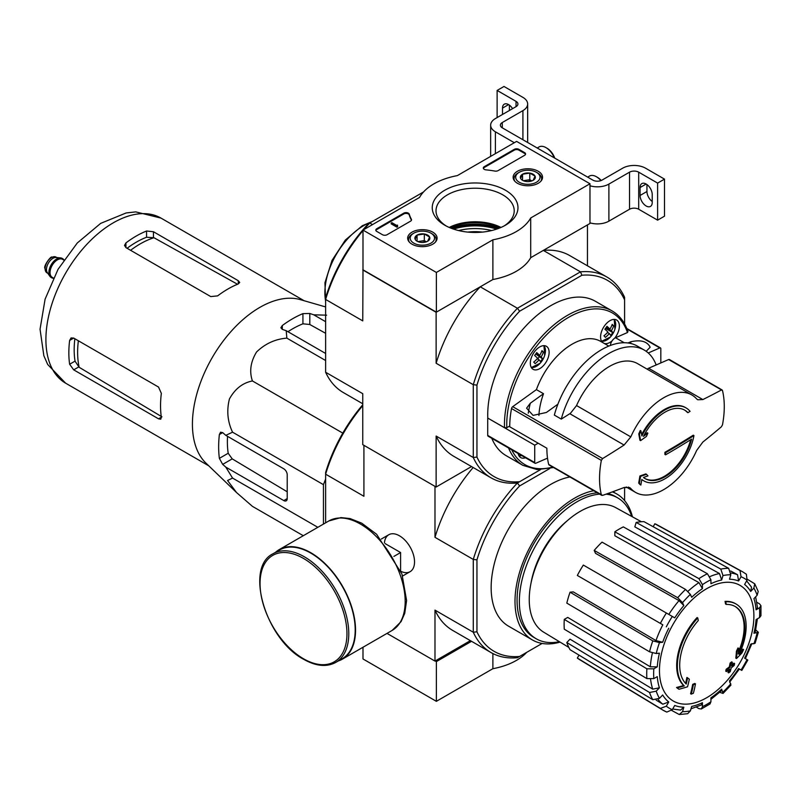 <?xml version="1.0" encoding="UTF-8"?>
<svg xmlns="http://www.w3.org/2000/svg" width="801" height="801" viewBox="0 0 801 801"><rect width="100%" height="100%" fill="white"/><g stroke="black" fill="none" stroke-linecap="round" stroke-linejoin="round"><path stroke-width="1.2" d="M436.365 272.44L362.993 230.087L419.524 197.457A58.363 33.692 180 0 1 457.331 175.619L516.605 141.397L589.977 183.759L530.703 217.982A58.363 33.692 180 0 1 492.885 239.809L436.365 272.44L436.365 312.16L362.993 269.797L362.993 230.087M538.242 171.264A14.708 8.491 180 0 1 542.557 177.371A14.708 8.491 180 0 1 527.839 185.762A14.708 8.491 180 0 1 513.131 177.371A14.708 8.491 180 0 1 522.132 169.442A14.708 8.491 180 0 1 538.242 171.264M432.78 232.15A14.708 8.491 180 0 1 437.086 238.267A14.708 8.491 180 0 1 422.377 246.658A14.708 8.491 180 0 1 407.669 238.267A14.708 8.491 180 0 1 416.66 230.338A14.708 8.491 180 0 1 432.78 232.15M505.421 190.217A42.864 24.751 180 0 1 505.421 225.211A42.864 24.751 180 0 1 444.795 225.211A42.864 24.751 180 0 1 444.795 190.217A42.864 24.751 180 0 1 505.421 190.217M387.073 234.723A3.244 1.872 180 0 1 382.488 234.723L376.75 231.409A3.244 1.872 180 0 1 375.799 230.087A3.244 1.872 180 0 1 376.75 228.766L403.774 213.166A3.244 1.872 180 0 1 407.048 212.706A3.244 1.872 180 0 1 409.261 214.177A66.793 38.558 180 0 0 411.384 219.264A3.244 1.872 180 0 1 411.534 219.824A3.244 1.872 180 0 1 410.583 221.146L387.073 234.723M498.112 170.613A3.244 1.872 180 0 1 494.858 171.074A66.473 38.378 180 0 0 486.027 169.862A3.244 1.872 180 0 1 483.313 168.01A3.244 1.872 180 0 1 484.265 166.688L514.312 149.336A3.244 1.872 180 0 1 518.898 149.336L524.635 152.651A3.244 1.872 180 0 1 525.586 153.972A3.244 1.872 180 0 1 524.635 155.294L498.112 170.613M530.703 217.982L530.703 257.692L589.977 223.469L589.977 183.759M530.703 257.692A58.363 33.692 180 0 1 492.885 279.519L492.885 239.809M492.885 279.519L436.365 312.16M449.521 227.574A42.864 24.751 180 0 1 500.695 227.574M446.197 225.982A39.099 22.578 180 0 1 436.014 210.793A39.099 22.578 180 0 1 460.144 189.937A39.099 22.578 180 0 1 502.758 194.833A39.099 22.578 180 0 1 514.212 210.793A39.099 22.578 180 0 1 504.029 225.982M449.211 227.434A39.099 22.578 180 0 1 501.005 227.434M375.879 230.488A3.244 1.872 180 0 1 376.75 229.557L403.774 213.957A3.244 1.872 180 0 1 407.048 213.497A3.244 1.872 180 0 1 409.261 214.968L409.261 214.177M411.454 220.215A3.244 1.872 180 0 0 411.384 220.055A66.793 38.558 180 0 1 409.261 214.968M397.616 225.982L396.926 226.383L391.198 223.068L391.889 222.678L396.495 225.331L397.506 225.121L397.016 225.522L397.616 226.773L396.926 227.174L396.926 226.383M397.506 225.912L397.506 225.121M396.926 227.174L391.198 223.869L391.198 223.068M483.393 168.41A3.244 1.872 180 0 1 484.265 167.489L514.312 150.137A3.244 1.872 180 0 1 518.898 150.137L524.635 153.442A3.244 1.872 180 0 1 525.506 154.373M415.148 239.279A7.489 4.325 180 0 1 417.081 235.104A7.489 4.325 180 0 1 424.32 233.982A7.489 4.325 180 0 1 429.606 237.046L427.674 241.221A7.489 4.325 180 0 1 420.435 242.333A7.489 4.325 180 0 1 417.081 241.221A7.489 4.325 180 0 1 415.148 239.279L417.081 235.104L424.32 233.982L429.606 237.046A7.489 4.325 180 0 1 427.674 241.221M412.635 233.862L413.777 233.201A12.155 7.019 180 0 1 430.978 233.201A12.155 7.019 180 0 1 430.978 243.124A12.155 7.019 180 0 1 413.777 243.124A12.155 7.019 180 0 1 413.777 233.201L412.635 233.862A13.777 7.96 180 0 0 408.6 239.489L408.6 241.131M430.978 233.201L432.119 233.862A13.777 7.96 180 0 1 436.155 239.489A13.777 7.96 180 0 1 435.354 242.162M409.401 242.162A13.777 7.96 180 0 1 408.6 239.489M418.402 241.822A6.488 3.745 180 0 1 420.695 241.161L417.852 241.602M426.402 241.802L424.32 240.6L420.695 241.161A6.488 3.745 180 0 1 426.352 241.822M424.32 240.6L424.32 233.982M417.081 241.151L417.081 235.104M520.61 178.393A7.489 4.325 180 0 1 522.552 174.218A7.489 4.325 180 0 1 529.781 173.096A7.489 4.325 180 0 1 535.078 176.15L533.136 180.325A7.489 4.325 180 0 1 525.907 181.447A7.489 4.325 180 0 1 522.552 180.325A7.489 4.325 180 0 1 520.61 178.393L522.552 174.218L529.781 173.096L535.078 176.15A7.489 4.325 180 0 1 533.136 180.325M518.097 172.966L519.248 172.305A12.155 7.019 180 0 1 536.44 172.305A12.155 7.019 180 0 1 536.44 182.238A12.155 7.019 180 0 1 519.248 182.238A12.155 7.019 180 0 1 519.248 172.305L518.097 172.966A13.777 7.96 180 0 0 514.062 178.593L514.062 180.245M536.44 172.305L537.591 172.966A13.777 7.96 180 0 1 541.626 178.593A13.777 7.96 180 0 1 540.815 181.276M514.873 181.276A13.777 7.96 180 0 1 514.062 178.593M523.864 180.936A6.488 3.745 180 0 1 526.167 180.275L523.313 180.716M531.864 180.916L529.781 179.714L526.167 180.275A6.488 3.745 180 0 1 531.824 180.936M529.781 179.714L529.781 173.096M522.552 180.265L522.552 174.218M514.312 142.718L495.398 131.805A16.21 9.362 180 0 1 490.653 125.186A16.21 9.362 180 0 1 495.398 118.568L516.034 106.653L516.034 101.357A6.488 3.745 180 0 1 517.937 104A6.488 3.745 180 0 1 516.034 106.653M508.585 104.601L502.507 108.105L502.507 114.463M502.507 108.105A8.591 4.956 60 0 1 504.29 104.17A8.591 4.956 60 0 1 512.58 108.646M516.034 101.357L497.121 90.433L503.999 86.468L522.913 97.382A16.21 9.362 180 0 1 527.659 104A16.21 9.362 180 0 1 522.913 110.618L502.277 122.533A6.488 3.745 180 0 0 500.385 125.186A6.488 3.745 180 0 0 502.277 127.83L592.84 180.115A6.488 3.745 180 0 0 602.012 180.115L622.647 168.2A16.21 9.362 180 0 1 645.576 168.2L664.49 179.124L657.611 183.099L638.697 172.175A6.488 3.745 180 0 0 629.526 172.175L608.89 184.09A16.21 9.362 180 0 1 589.977 185.782M497.121 117.577L497.121 90.433M509.386 110.488L509.386 105.121M527.659 104L527.659 141.066A16.21 9.362 180 0 1 527.499 142.388M652.224 201.502A8.591 4.956 60 0 1 646.948 191.499L646.948 184.55M657.611 183.099L657.611 220.155L664.49 216.19L664.49 179.124M652.224 202.483L652.224 194.543A8.591 4.956 60 0 0 648.47 185.902A8.591 4.956 60 0 0 641.851 183.599A8.591 4.956 60 0 0 640.069 187.534L640.069 195.474A8.591 4.956 60 0 0 643.824 204.115A8.591 4.956 60 0 0 650.442 206.418A8.591 4.956 60 0 0 652.224 202.483M657.611 220.155L638.697 209.241L638.697 172.175M589.977 222.848A16.21 9.362 180 0 0 608.89 221.156L629.526 209.241A6.488 3.745 180 0 1 638.697 209.241M601.241 180.495A12.155 7.019 -120 0 0 597.546 177.401L596.395 176.741A13.777 7.96 -120 0 0 589.506 176.06L587.664 177.121M600.91 180.625A13.777 7.96 -120 0 0 596.395 176.741M554.763 158.137A12.155 7.019 -120 0 0 547.103 148.285L545.952 147.624A13.777 7.96 -120 0 0 539.063 146.933L537.221 148.005M554.292 157.857A13.777 7.96 -120 0 0 545.952 147.624M362.993 647.258L362.993 658.963L436.365 701.326L492.885 668.695A58.363 33.692 0 0 0 526.718 652.334M435.213 660.955L436.365 661.616L436.365 701.326M492.885 653.566L492.885 668.695M436.365 661.616L471.539 641.311M639.458 434.272A907.353 435.464 52.8 0 1 640.59 440.63L639.909 440.23A907.353 435.464 52.8 0 0 638.767 433.872L639.458 434.272A906.672 729.05 103 0 0 640.95 430.888L640.269 430.487A906.672 729.05 103 0 1 638.767 433.872M640.59 440.63A907.473 599.428 -8.5 0 0 646.427 436.415A907.193 729.471 -77 0 0 647.869 433.151L647.188 432.75A907.393 599.378 171.5 0 1 644.174 434.943M647.869 433.151A907.393 599.378 171.5 0 1 643.433 436.385A39.559 22.839 -60 0 1 684.805 410.182A39.559 22.839 -60 0 1 687.939 412.675L687.248 412.285A39.559 22.839 -60 0 0 684.455 409.992M687.939 412.675A907.583 523.994 0 0 0 690.062 411.354A42.153 24.34 -60 0 0 686.016 407.889L685.336 407.489A42.153 24.34 -60 0 1 685.676 407.689M640.95 430.888A907.433 435.504 -127.2 0 1 641.871 435.924A42.153 24.34 -60 0 1 686.016 407.889M641.641 434.633A42.153 24.34 -60 0 1 664.259 409.581A42.153 24.34 -60 0 1 685.336 407.489M643.864 480.89A42.153 24.34 -60 0 0 673.07 472.81A42.153 24.34 -60 0 0 693.946 435.594A907.823 524.124 180 0 1 665.601 452.715A907.873 524.164 60 0 1 665.581 454.818A907.783 524.104 0 0 0 691.603 439.148A39.559 22.839 -60 0 1 645.246 478.698A39.559 22.839 -60 0 1 643.483 477.476A907.373 424.941 8 0 0 647.979 475.904A907.193 128.631 -144.2 0 0 646.507 474.312A907.453 424.981 -172 0 1 640.59 476.365A907.373 606.878 69.5 0 1 639.378 483.474A906.672 128.56 35.8 0 1 640.85 485.056A907.453 606.938 -110.5 0 0 641.821 479.459A42.153 24.34 -60 0 0 643.864 480.89L643.183 480.5A42.153 24.34 -60 0 1 641.801 479.589M640.85 485.056L640.159 484.665A906.672 128.56 35.8 0 0 638.687 483.073A907.373 606.878 69.5 0 0 639.909 475.974A907.453 424.981 -172 0 0 645.816 473.922L646.507 474.312M693.946 435.594L693.255 435.193A907.823 524.124 180 0 1 664.91 452.315A907.873 524.164 60 0 1 664.89 454.417L665.581 454.818M665.601 452.715L664.91 452.315M690.672 439.739A39.559 22.839 -60 0 1 644.905 478.487M640.59 476.365L639.909 475.974M639.378 483.474L638.687 483.073M630.808 436.885A56.26 32.481 -60 0 1 663.719 397.747A56.26 32.481 -60 0 1 691.844 394.963A56.26 32.481 -60 0 1 696.63 398.878L697.721 399.769L702.857 399.569A907.283 456.069 5.7 0 0 721.381 390.007L722.472 390.477A88.19 50.924 -60 0 1 722.472 424.88L721.381 426.803A907.283 583.749 173.5 0 1 702.857 442.042L696.63 450.482A56.26 32.481 -60 0 1 635.583 492.405A56.26 32.481 -60 0 1 630.808 488.48L629.686 487.579L624.089 487.519A907.283 456.069 -174.3 0 1 602.612 495.378L601.351 494.808A88.19 50.924 -60 0 1 601.351 460.395L602.612 458.572A907.283 583.749 -6.5 0 0 624.089 445.046L630.808 436.885L576.55 405.556A56.26 32.481 -60 0 1 637.586 363.634L691.844 394.963M602.612 495.378L548.675 464.39A1.942 1.121 120 0 0 549.045 464.93L601.741 495.348M722.122 389.957L669.426 359.529A1.942 1.121 120 0 0 668.625 359.539L722.472 390.477M538.913 415.449A57.061 32.951 -60 0 1 543.519 393.722L536.41 389.626L512.7 406.668A1.942 1.121 120 0 0 511.539 408.54A88.19 50.924 120 0 0 509.726 426.793L546.873 448.23A88.19 50.924 120 0 0 548.675 464.39M561.281 419.093A71.329 41.181 -60 0 1 644.284 350.097L637.336 346.082A71.329 41.181 -60 0 0 554.332 415.078L561.281 419.093A809.941 521.121 -6.5 0 0 570.352 413.356M543.519 393.722L530.332 403.213L526.587 408.18L533.076 415.389L546.382 412.475L557.897 404.195M668.625 359.539L648.62 368.25L702.857 399.569M647.899 368.53A12.966 7.489 120 0 0 648.62 368.25M624.089 445.046L569.851 413.727A12.966 7.489 120 0 0 570.572 413.176L576.55 405.556M553.551 467.534L537.141 469.586L522.923 465.361L506.192 455.689A89.161 51.484 -60 0 1 491.814 438.327M509.736 425.992L506.813 427.684L504.52 427.684L487.719 418.052L534.718 445.186L538.162 443.203M487.719 418.052L487.719 435.414A1.622 0.931 120 0 0 488.059 436.155L535.058 463.288A1.622 0.931 120 0 0 535.729 463.278L547.514 458.152M535.058 463.288A1.622 0.931 120 0 1 534.718 462.547L534.718 445.186M602.522 342.458A13.297 7.68 -60 0 1 600.57 336.961A13.297 7.68 -60 0 1 606.377 323.584A13.297 7.68 -60 0 1 616.62 320.02A13.297 7.68 -60 0 1 614.707 338.182A6.488 3.745 120 0 0 612.054 340.916A6.488 3.745 120 0 0 610.412 345.451M648.259 352.971L659.814 347.934A1.622 0.931 -60 0 1 660.485 347.924A1.622 0.931 -60 0 1 660.825 348.665L660.825 362.943M628.004 342.978L630.788 341.767L630.788 343.489M646.187 351.319L650.162 347.203C647.198 341.366 640.74 339.554 630.788 341.767M525.496 457.772A13.297 7.68 -60 0 1 520.69 457.571A13.297 7.68 -60 0 1 518.117 453.506M612.054 340.916A13.297 7.68 -60 0 1 604.234 343.449M624.229 342.738L615.538 337.732A6.488 3.745 120 0 0 614.707 338.182M615.538 337.732L627.463 332.535L627.573 331.324M530.322 363.213A13.297 7.68 -60 0 1 536.129 349.837A13.297 7.68 -60 0 1 546.372 346.282A13.297 7.68 -60 0 1 546.372 361.631A13.297 7.68 -60 0 1 533.076 369.301A13.297 7.68 -60 0 1 530.322 363.213M607.468 332.475L609.321 333.546A20.996 16.881 -43 0 1 605.396 337.361A19.835 2.814 35.8 0 0 603.954 335.819A20.996 16.881 -43 0 0 607.879 331.994A20.996 2.974 35.8 0 0 604.875 329.191A19.835 15.95 137 0 0 606.948 326.327A20.996 2.974 35.8 0 1 609.941 329.131A20.996 16.881 -43 0 0 612.214 324.365A19.835 2.814 -144.2 0 1 613.656 325.917L612.004 324.956M535.839 353.882L541.146 356.946A20.996 2.974 35.8 0 1 542.487 358.788L535.739 354.032M539.223 356.906L537.701 359.008M537.221 358.728L539.073 359.799A20.996 2.974 35.8 0 1 540.415 361.651A19.835 15.95 -43 0 0 542.487 358.788M609.321 333.546A20.996 2.974 35.8 0 1 610.662 335.399A19.835 15.95 -43 0 0 612.735 332.535A20.996 2.974 35.8 0 0 611.393 330.683A20.996 16.881 -43 0 0 613.656 325.917M536.189 353.371L539.694 355.394A20.996 2.974 35.8 0 0 536.7 352.59A19.835 15.95 137 0 1 534.627 355.454A20.996 2.974 35.8 0 1 537.631 358.257A20.996 16.881 -43 0 1 533.706 362.072A19.835 2.814 35.8 0 1 535.148 363.624A20.996 16.881 -43 0 0 539.073 359.799M539.694 355.394A20.996 16.881 -43 0 0 541.967 350.618A19.835 2.814 -144.2 0 1 543.408 352.17L541.756 351.208M541.146 356.946A20.996 16.881 -43 0 0 543.408 352.17M467.744 232.1A36.476 21.056 180 0 1 482.482 232.1M491.664 230.548A41.822 24.15 0 0 0 458.562 230.548M542.127 643.443L517.416 657.711A115.915 66.924 -60 0 1 490.983 652.535A115.915 66.924 -60 0 1 473.281 632.229L473.281 559.428A115.915 66.924 -60 0 1 517.416 482.983L540.465 469.666L517.416 482.983A115.915 66.924 -60 0 1 490.983 477.796A115.915 66.924 -60 0 1 473.281 457.501L436.134 436.054L436.134 487.018L471.539 466.572M581.927 275.244A113.321 65.422 -60 0 1 624.6 299.874L624.6 297.331A115.915 66.924 -60 0 0 606.898 277.026A115.915 66.924 -60 0 0 580.465 271.849L517.416 308.255L519.619 311.219L581.927 275.244L580.465 271.849L543.318 250.403L587.453 224.921L587.453 265.802M487.779 418.022A89.161 51.484 -60 0 1 525.376 326.498A89.161 51.484 -60 0 1 595.353 301.256L612.094 310.918A89.161 51.484 -60 0 0 542.117 336.16A89.161 51.484 -60 0 0 504.52 427.684M519.619 311.219A113.321 65.422 -60 0 0 476.945 385.121L476.945 457.071A113.321 65.422 -60 0 0 519.619 481.711M624.6 299.874L624.6 323.954M362.993 269.797L362.763 320.891L325.627 299.444L325.627 297.752A113.321 65.422 -60 0 1 368.29 223.849L423.509 191.97M436.134 487.018L362.763 444.655L362.763 393.691L325.627 372.255L325.627 299.444A115.915 66.924 -60 0 1 362.993 230.588M372.515 224.59L369.762 223.008A115.915 66.924 -60 0 0 363.834 229.607M362.763 269.927L436.134 312.29L436.134 363.253L473.281 384.69L473.281 457.501L476.945 457.071M476.945 385.121L473.281 384.69A115.915 66.924 -60 0 1 517.416 308.255L480.27 286.808L436.134 312.29M362.763 403.774L343.329 392.55A115.915 66.924 -60 0 1 325.627 372.255M436.134 436.054A115.915 66.924 120 0 0 453.837 456.36L490.983 477.796M480.27 286.808A115.915 66.924 120 0 0 436.134 363.253M606.898 277.026L569.751 255.589A115.915 66.924 120 0 0 543.318 250.403M496.62 229.126A43.775 25.272 0 0 0 453.606 229.126M609.941 329.131L606.447 327.118M611.393 330.683L606.087 327.629M612.735 332.535L605.806 328.53L605.155 329.431M644.284 350.097A71.329 41.181 -60 0 1 656.159 364.966M536.41 389.626A57.061 32.951 -60 0 1 600.63 341.366L608.8 346.082M323.444 524.074L323.444 484.655L325.627 479.038M736.069 604.024L735.388 603.634A48.641 28.085 -60 0 0 725.055 601.391L725.736 601.791A48.641 28.085 -60 0 1 736.069 604.024A48.641 28.085 -60 0 1 739.193 654.237A175.329 109.667 175.5 0 0 743.578 649.561L742.897 649.16A175.329 109.667 175.5 0 1 740.154 652.134M725.736 601.791A177.231 102.328 60 0 1 726.247 604.415L725.556 604.014A177.231 102.328 60 0 0 725.055 601.391M734.938 606.367A46.037 26.583 -60 0 1 738.482 651.664M726.247 604.415A46.037 26.583 -60 0 1 735.278 606.567A46.037 26.583 -60 0 1 738.292 653.976A175.008 91.855 -124.2 0 0 738.672 648.339L737.981 647.939A173.717 141.397 112.2 0 1 736.409 651.223A175.499 92.105 55.8 0 1 735.799 658.122L736.489 658.522A174.828 109.347 -4.5 0 0 741.986 652.895A169.872 138.273 -67.8 0 0 743.578 649.561M738.672 648.339A173.717 141.397 112.2 0 1 737.1 651.613L736.409 651.223M737.1 651.613A175.499 92.105 55.8 0 1 736.489 658.522M687.578 677.836A175.008 109.467 64.5 0 1 686.227 684.044A46.037 26.583 -60 0 1 698.272 620.565A177.231 102.328 -120 0 0 697.771 617.941L697.08 617.541A48.641 28.085 -60 0 0 683.623 685.526A175.329 92.015 -175.8 0 1 676.525 687.478A169.872 10.884 32.6 0 1 678.327 688.86L679.018 689.25A174.828 91.755 4.2 0 0 687.528 686.787A175.499 109.767 -115.5 0 0 689.341 679.188A173.717 11.134 -147.4 0 0 687.578 677.836L686.888 677.446A175.008 109.467 64.5 0 1 685.596 683.403M683.623 685.526L684.314 685.926A48.641 28.085 -60 0 1 697.771 617.941M684.314 685.926A175.329 92.015 -175.8 0 1 677.205 687.879L676.525 687.478M677.205 687.879A169.872 10.884 32.6 0 1 679.018 689.25M695.468 683.874A175.299 101.206 180 0 1 693.356 684.765L692.675 684.374A176.19 101.727 60 0 1 690.572 693.746L691.263 694.147A172.375 99.514 0 0 0 693.376 693.255A176.58 101.947 -120 0 0 695.468 683.874L694.787 683.473A175.299 101.206 180 0 1 692.675 684.374M693.356 684.765A176.19 101.727 60 0 1 691.263 694.147M728.69 672.87A172.375 99.514 0 0 0 730.242 671.649A176.19 101.727 -120 0 0 731.163 667.944A173.667 100.265 0 0 0 734.187 665.451A175.299 101.206 -120 0 0 734.607 663.578A174.248 100.606 180 0 1 731.583 666.072A176.19 101.727 -120 0 0 732.334 662.267L731.643 661.866A175.299 101.206 180 0 1 730.091 663.088A176.58 101.947 60 0 1 729.341 666.893A174.248 100.606 180 0 1 726.147 669.286A177.231 102.328 60 0 1 725.736 671.158L726.417 671.558A173.667 100.265 0 0 0 729.611 669.165A176.58 101.947 60 0 1 728.69 672.87L727.999 672.47A176.58 101.947 60 0 0 728.66 669.896M732.334 662.267A175.299 101.206 180 0 1 730.782 663.488L730.091 663.088M730.782 663.488A176.58 101.947 60 0 1 730.031 667.283L729.341 666.893M730.031 667.283A174.248 100.606 180 0 1 726.837 669.676L726.147 669.286M726.837 669.676A177.231 102.328 60 0 1 726.417 671.558M734.607 663.578L733.916 663.178A174.248 100.606 180 0 1 731.824 664.92M706.672 697.731A66.763 38.548 -60 0 1 665.791 639.558A66.763 38.548 -60 0 1 747.563 592.35A66.763 38.548 -60 0 1 706.672 697.731M729.611 682.212L739.383 669.025L738.602 668.575L741.816 670.427L747.824 660.044L744.6 658.182A70.108 40.481 -60 0 0 750.687 644.154L755.093 643.263L758.357 632.289L753.931 633.231L755.173 632.6L757.416 618.813M753.931 633.231A70.108 40.481 -60 0 0 756.074 619.594L759.518 617.601L760.95 615.709L760.95 605.696L759.468 603.794L756.865 602.342M760.95 605.696L759.518 607.809L756.074 609.801L757.496 607.679L755.633 596.835M756.074 609.801A70.108 40.481 -60 0 0 753.931 598.627L757.125 595.263L758.217 591.508L754.742 583.819L747.453 579.333M754.732 583.829L753.871 588.084L750.687 591.448L751.538 587.173L746.672 580.865M750.687 591.448A70.108 40.481 -60 0 0 744.6 584.45L747.043 580.224L746.392 574.247L742.597 571.774A79.84 46.098 -60 0 0 739.984 570.512L741.045 576.76L738.602 580.985L737.541 574.738L730.722 570.993M738.602 580.985A70.108 40.481 -60 0 0 729.501 579.213L730.812 574.778L728.64 568.309L643.994 521.661A77.767 44.896 120 0 0 636.154 522.442L634.833 526.878L719.478 573.526L721.661 579.994L722.983 575.549L720.8 569.09A79.84 46.098 -60 0 1 728.64 568.309M721.661 579.994A70.108 40.481 -60 0 0 710.918 583.729L710.918 579.744L707.413 573.736L623.338 526.898A77.767 44.896 120 0 0 614.848 531.794L614.848 535.779L698.933 582.617L702.437 588.625L702.437 584.64L698.933 578.642A79.84 46.098 -60 0 1 707.413 573.736M702.437 588.625A70.108 40.481 -60 0 0 691.694 597.296L690.372 594.372L685.556 589.436L602.032 542.137A77.767 44.896 120 0 0 594.192 550.417L595.513 553.331L679.038 600.63L683.854 605.566L682.532 602.652L677.716 597.716A79.84 46.098 -60 0 1 685.556 589.436M683.854 605.566A70.108 40.481 -60 0 0 674.742 617.851L583.328 565.075A77.767 44.896 120 0 0 577.331 575.458L660.374 623.408A79.84 46.098 -60 0 1 666.372 613.015M660.374 623.408L662.807 624.81A74.974 43.284 -60 0 0 655.979 640.57L662.667 642.272L659.473 642.592L652.785 640.88L570.062 592.199A77.767 44.896 120 0 0 566.818 603.123L649.541 651.804A79.84 46.098 -60 0 1 652.785 640.88M649.541 651.804L656.229 653.516L659.413 653.195A70.108 40.481 -60 0 0 657.281 666.832L653.826 668.825L646.878 668.795L564.274 619.403A77.767 44.896 120 0 0 564.274 629.196L646.878 678.597A79.84 46.098 -60 0 1 646.878 668.795M646.878 678.597L653.826 678.617L657.281 676.625A70.108 40.481 -60 0 0 659.413 687.799L656.229 691.163L649.541 692.505L566.818 642.532A77.767 44.896 120 0 0 570.062 649.701L652.785 699.684A79.84 46.098 -60 0 1 649.541 692.505M652.785 699.684L659.473 698.342L662.667 694.978A70.108 40.481 -60 0 0 668.745 701.976L666.312 706.202L660.374 708.404L577.331 658.062A77.767 44.896 120 0 0 579.734 659.714L662.767 710.046A79.84 46.098 -60 0 1 660.374 708.404M666.372 711.869A79.84 46.098 -60 0 1 662.767 710.046L666.802 712.089L672.309 709.666L674.742 705.441A70.108 40.481 -60 0 0 683.854 707.213L682.532 711.658L679.278 714.532L687.669 713.701L690.372 710.877L691.694 706.432A70.108 40.481 -60 0 0 702.437 702.697L702.437 706.682L701.326 708.975L709.996 703.969L710.918 701.786L710.918 697.801A70.108 40.481 -60 0 0 721.661 689.13L723.053 693.436L730.923 685.125L729.501 680.86A70.108 40.481 -60 0 0 738.602 668.575M657.281 666.832L650.332 666.802L567.719 617.411L564.274 619.403M655.979 640.57L573.256 591.889L570.062 592.199M594.192 550.417L677.716 597.716M614.848 531.794L698.933 578.642M636.154 522.442L720.8 569.09M742.597 571.774L657.491 525.035A77.767 44.896 120 0 0 654.858 523.774L653.165 526.718M654.858 523.774L739.984 570.512M758.357 632.289L755.764 629.986M723.053 693.436L719.759 692.334M721.661 689.13L721.731 690.512L710.918 699.353M701.326 708.975L698.933 708.645L696.369 707.113M702.437 702.697L701.316 704.99L690.983 708.805M679.278 714.532L671.749 710.467M683.854 707.213L680.57 710.087L672.68 709.025M579.023 655.118L577.331 658.062M668.745 701.976L662.807 704.189A74.974 43.284 -60 0 1 658.082 699.423M656.159 700.154L662.807 704.189M659.413 687.799L652.735 689.14L570.012 639.168L566.818 642.532M519.619 656.44A113.321 65.422 -60 0 1 476.945 631.799L476.945 559.849L473.281 559.428L434.983 537.321L434.983 486.357L363.914 445.326L363.914 496.28L325.627 474.182L325.627 472.49A113.321 65.422 -60 0 1 362.763 404.755M517.416 482.983L519.619 485.947L549.796 468.515M560.089 642.112A84.305 48.671 -60 0 1 532.465 639.979L508.615 626.212A84.305 48.671 -60 0 1 500.134 546.102A84.305 48.671 -60 0 1 569.901 476.965M624.6 500.605L624.6 487.338M476.945 559.849A113.321 65.422 -60 0 1 519.619 485.947M387.013 633.391L434.983 661.085L470.387 640.64M401.011 571.423A21.327 12.315 -120 0 0 414.538 561.912A21.327 12.315 -120 0 0 399.449 535.789A21.327 12.315 -120 0 0 384.45 542.748M325.627 522.823L325.627 474.182A115.915 66.924 -60 0 1 362.763 405.596M434.983 661.085L434.983 610.122A115.915 66.924 120 0 0 452.695 630.427L490.983 652.535M476.945 631.799L473.281 632.229L434.983 610.122M473.161 467.514A115.915 66.924 120 0 0 434.983 537.321M532.465 639.979A84.305 48.671 -60 0 1 523.984 559.869A84.305 48.671 -60 0 1 593.741 490.733M612.334 491.894A84.305 48.671 -60 0 1 616.77 493.957A84.305 48.671 -60 0 1 632.43 516.815M559.408 641.701A81.382 46.989 -60 0 1 536.219 638.777A81.382 46.989 -60 0 1 529.271 558.527A81.382 46.989 -60 0 1 599.619 494.127M606.027 494.167A81.382 46.989 -60 0 1 617.601 497.811A81.382 46.989 -60 0 1 631.729 516.435M536.219 638.777L533.927 637.446A81.382 46.989 -60 0 1 526.978 557.206A81.382 46.989 -60 0 1 597.326 492.805M607.819 493.526A81.382 46.989 -60 0 1 615.308 496.49L617.601 497.811M568.83 647.418L543.709 632.189A71.94 41.532 -60 0 1 532.485 577.02A71.94 41.532 -60 0 1 576.049 513.952A71.94 41.532 -60 0 1 615.639 507.594L641.391 521.741M325.627 310.067L325.627 313.411M326.598 315.183L313.722 314.813L309.807 313.471L302.928 313.632A104.601 60.395 120 0 0 282.292 325.546L280.871 327.739L282.292 329.361L286.207 330.703L286.848 338.132C275.304 339.043 265.221 343.649 256.58 351.959C250.573 361.822 249.191 371.484 252.425 380.956C242.643 382.878 234.973 388.885 229.426 398.978C226.503 410.623 227.554 421.686 232.56 432.18L225.802 435.344L222.678 432.62L220.555 432.2L219.374 434.522A104.601 60.395 120 0 0 219.374 458.352L222.678 464.39L225.802 467.113L232.56 478.077L227.554 480.49L236.555 492.565L252.425 506.352L303.289 535.709M232.56 478.077L317.837 527.308M225.802 467.113L283.784 500.585A4.866 2.803 -120 0 0 286.217 500.825A4.866 2.803 -120 0 0 287.219 498.602L287.219 474.773A4.866 2.803 -120 0 0 283.784 468.815L225.802 435.344M232.56 432.18L323.444 484.655M252.425 380.956L342.788 433.121M286.848 338.132L325.627 360.52M325.627 321.692L313.722 314.813M286.207 330.703L325.627 353.461M130.593 250.302A88.49 51.094 -60 0 1 153.952 237.727L146.563 237.246A87.78 50.683 120 0 0 127.089 248.28M153.952 237.727L236.926 283.924M161.962 416.84L79.159 367.289A88.49 51.094 -60 0 1 78.368 340.775M74.853 338.743A87.78 50.683 120 0 0 75.034 361.131L79.159 367.289M125.927 247.609L210.763 296.59L217.642 295.869A95.329 55.039 -60 0 1 238.267 283.954L239.699 282.453L238.267 280.7L153.442 231.729L146.563 231.008A95.329 55.039 120 0 0 125.927 242.923L124.505 245.396L125.927 247.609L125.927 242.923M73.702 369.852L158.528 418.823L160.761 419.183L161.341 417.201A95.329 55.039 -60 0 1 161.341 393.371L158.528 387.053L73.702 338.082L71.069 337.952L69.637 340.425A95.329 55.039 120 0 0 69.637 364.255L73.702 369.852L78.658 366.988M325.627 333.306L309.807 324.495L302.928 323.824A92.255 53.267 120 0 0 287.959 331.704M227.544 436.345A92.255 53.267 120 0 0 228.195 453.256L232.22 458.873L287.219 491.784M236.125 492.144L205.897 463.058A95.329 55.039 -60 0 1 193.081 434.623A95.329 55.039 -60 0 1 225.542 338.012A95.329 55.039 -60 0 1 300.265 299.614L325.627 306.933M400.6 570.362L400.6 552.54L385.161 543.629M393.872 556.425L400.6 552.54M335.789 662.407L342.207 658.702A62.738 36.225 -120 0 0 342.207 586.252A62.738 36.225 -120 0 0 279.469 550.027L273.051 553.731C244.145 567.478 265.962 639.719 303.769 659.363C316.015 666.272 326.688 667.283 335.789 662.407A62.738 36.225 -120 0 0 335.789 589.957A62.738 36.225 -120 0 0 273.051 553.731M338.292 660.955A63.229 36.506 -120 0 0 342.448 659.123A63.229 36.506 -120 0 0 342.448 586.112A63.229 36.506 -120 0 0 279.229 549.606A63.229 36.506 -120 0 0 275.554 552.289M62.428 258.543A11.024 6.368 120 0 0 62.198 258.403A11.024 6.368 120 0 0 60.596 257.902L56.13 257.491A9.081 5.247 120 0 0 49.702 261.196A9.081 5.247 120 0 0 46.488 269.476A9.081 5.247 120 0 0 47.359 272.69L49.942 276.355A11.024 6.368 120 0 0 51.174 277.496A11.024 6.368 120 0 0 51.414 277.617M60.596 257.902A11.024 6.368 120 0 0 52.796 262.398A11.024 6.368 120 0 0 48.891 272.45A11.024 6.368 120 0 0 49.942 276.355M63.93 259.864A11.024 6.368 120 0 0 62.658 258.663A11.024 6.368 120 0 0 54.168 261.617A11.024 6.368 120 0 0 49.352 272.71A11.024 6.368 120 0 0 51.634 277.757A11.024 6.368 120 0 0 53.317 278.267M376.75 229.557L376.75 228.766M403.774 213.957L403.774 213.166M411.384 220.055L411.384 219.264M524.635 153.442L524.635 152.651M518.898 150.137L518.898 149.336M514.312 150.137L514.312 149.336M484.265 167.489L484.265 166.688M495.398 153.642L495.398 131.805M522.913 139.744L522.913 110.618M502.277 127.83L502.277 122.533M629.526 209.241L629.526 172.175M608.89 221.156L608.89 184.09M646.948 191.499L640.069 195.474M646.147 184.02L640.069 187.534M511.539 408.54L601.351 460.395M512.7 406.668L602.612 458.572M628.334 487.058L630.808 488.48M552.74 467.063A87.549 50.543 -60 0 1 511.779 449.852M522.923 465.361A89.161 51.484 -60 0 1 508.555 447.989M534.718 462.547L487.719 435.414M506.813 427.684A87.549 50.543 -60 0 1 557.516 324.916A87.549 50.543 -60 0 1 627.463 332.535M521.691 455.579A12.716 7.339 -60 0 1 518.858 455.649M614.037 319.399A12.716 7.339 -60 0 1 614.918 329.191L614.918 329.191A12.716 7.339 -60 0 1 610.412 337.001L610.412 337.001A12.716 7.339 -60 0 1 601.491 341.126M543.789 345.662A12.716 7.339 -60 0 1 544.67 355.444L544.67 355.444A12.716 7.339 -60 0 1 540.164 363.253L540.164 363.253A12.716 7.339 -60 0 1 531.243 367.379M325.627 301.066A54.728 31.599 -60 0 1 363.574 225.712A54.728 31.599 -60 0 1 371.153 222.197M498.392 228.495A47.99 27.705 0 0 0 451.824 228.495M499.734 227.975A48.641 28.075 0 0 0 450.492 227.975M543.929 345.652A12.966 7.489 -60 0 1 544.56 346.713M532.545 367.519A12.966 7.489 -60 0 1 531.313 367.499M520.159 455.789A12.966 7.489 -60 0 1 518.928 455.769M614.177 319.399A12.966 7.489 -60 0 1 614.808 320.46M602.793 341.266A12.966 7.489 -60 0 1 601.561 341.246M659.814 347.934L626.973 328.981M528.28 413.186A73.281 42.303 -60 0 1 530.332 403.213M757.125 632.92A74.974 43.284 -60 0 1 753.871 643.844M759.518 607.809A74.974 43.284 -60 0 1 759.518 617.601M753.871 588.084A74.974 43.284 -60 0 1 757.125 595.263M741.045 576.76A74.974 43.284 -60 0 1 747.043 580.224M722.983 575.549A74.974 43.284 -60 0 1 730.812 574.778M702.437 584.64A74.974 43.284 -60 0 1 710.918 579.744M682.532 602.652A74.974 43.284 -60 0 1 690.372 594.372M666.312 626.833A74.974 43.284 -60 0 1 672.309 616.44M662.667 642.272A70.108 40.481 -60 0 1 668.745 628.244M656.229 653.516A74.974 43.284 -60 0 1 659.473 642.592M653.826 678.617A74.974 43.284 -60 0 1 653.826 668.825M659.473 698.342A74.974 43.284 -60 0 1 656.229 691.163M672.309 709.666A74.974 43.284 -60 0 1 666.312 706.202M690.372 710.877A74.974 43.284 -60 0 1 682.532 711.658M710.918 701.786A74.974 43.284 -60 0 1 702.437 706.682M730.812 683.774A74.974 43.284 -60 0 1 722.983 692.054M747.043 659.593A74.974 43.284 -60 0 1 741.045 669.986M710.016 576.54A74.974 43.284 -60 0 1 719.478 573.526M687.999 591.298A74.974 43.284 -60 0 1 698.933 582.617M668.805 614.427A74.974 43.284 -60 0 1 679.038 600.63M650.332 666.802A74.974 43.284 -60 0 1 652.384 652.995M652.735 689.14A74.974 43.284 -60 0 1 650.602 679.448M731.053 573.025A74.974 43.284 -60 0 1 737.541 574.738M530.933 583.569A66.473 38.378 -60 0 1 567.148 520.84M65.652 383.198A95.329 55.039 -60 0 1 65.652 273.121A95.329 55.039 -60 0 1 160.981 218.092L135.739 211.885L126.137 212.966L100.676 223.369L77.276 242.993L58.052 269.296L45.096 299.163L40.05 329.211L43.845 355.714L47.69 364.485L65.652 383.198L208.781 465.832M238.267 283.954L238.267 280.7M153.442 237.456L153.442 231.729M146.563 237.246L146.563 231.008M69.637 340.425L73.702 338.082M69.637 364.255L75.034 361.131M158.528 418.823L161.341 417.201M282.292 329.361L282.292 325.546M302.928 323.824L302.928 313.632M219.374 458.352L228.195 453.256M219.374 434.522L222.678 432.62M222.678 464.39L232.22 458.873M309.807 324.495L309.807 313.471M283.784 500.585L287.219 498.602M303.499 658.772A61.447 35.474 -120 0 0 341.126 605.236A61.447 35.474 -120 0 0 265.872 561.791A61.447 35.474 -120 0 0 303.499 658.772M342.448 659.123L392.089 630.457A63.229 36.506 -120 0 0 392.089 557.456A63.229 36.506 -120 0 0 328.861 520.95L279.229 549.606M45.106 268.675A9.081 5.247 120 0 0 46.989 272.831L44.876 268.345C43.304 266.132 51.094 255.619 51.915 257.121L56.07 257.111A9.081 5.247 120 0 0 49.071 259.544A9.081 5.247 120 0 0 45.106 268.675M63.639 259.985A10.703 6.178 120 0 0 55.139 260.956A10.703 6.178 120 0 0 49.582 272.58A10.703 6.178 120 0 0 53.267 277.957M63.8 260.075L62.568 259.364A10.373 5.987 120 0 0 54.568 262.137A10.373 5.987 120 0 0 50.042 272.58A10.373 5.987 120 0 0 52.185 277.326L53.417 278.037M436.155 239.489L436.155 241.131M541.626 178.593L541.626 180.245M490.653 156.385L490.653 125.186M626.192 486.978L635.583 492.405M601.581 341.276L610.412 337.001A21.076 21.076 0 0 0 614.918 329.191L614.217 319.399M531.333 367.539L540.164 363.253A21.076 21.076 0 0 0 544.67 355.444L543.969 345.652M372.625 221.356L362.292 225.722L345.331 240.07L332.004 260.435L324.946 282.763L325.627 302.758M627.994 331.764C624.81 322.232 619.513 315.284 612.094 310.918M521.731 455.599L518.948 455.799M660.485 347.924L626.762 328.46M745.381 658.632L751.909 643.573M616.77 493.957L612.855 491.704M304.1 300.715L160.981 218.092M388.785 534.728L381.286 539.063M410.112 571.674L402.613 576.009M392.089 630.457L401.041 621.686L404.735 613.366L406.598 600.55L401.942 574.007L376.62 534.267L361.732 523.183L350.097 518.567L340.956 517.586L328.861 520.95M46.989 272.831L47.78 273.281M56.07 257.111L56.851 257.562"/></g></svg>
